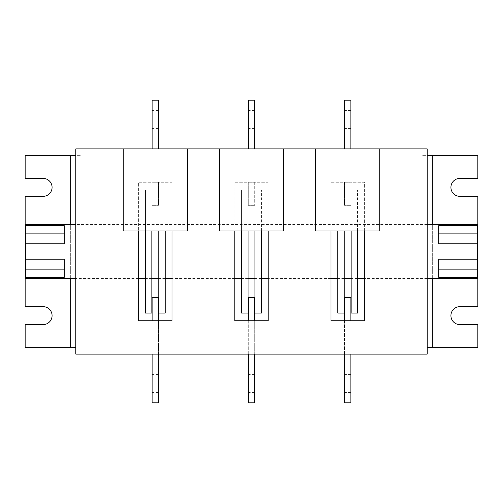 <?xml version="1.0" encoding="UTF-8"?>
<svg xmlns="http://www.w3.org/2000/svg" width="503" height="503" viewBox="0 0 503 503"><rect width="100%" height="100%" fill="white"/><g stroke="black" fill="none" stroke-linecap="round" stroke-linejoin="round"><path stroke-width="0.38" stroke-dasharray="2.52 1.89" d="M427.192 347.68L477.85 347.68L477.85 324.598L459.893 324.598A8.979 8.979 0 0 1 450.921 315.62A8.979 8.979 0 0 1 459.893 306.648L477.85 306.648L477.85 196.352L459.893 196.352A8.979 8.979 0 0 1 450.921 187.38A8.979 8.979 0 0 1 459.893 178.402L477.85 178.402L477.85 155.32L422.061 155.32L427.192 155.32L427.192 347.68L427.192 155.32M422.061 347.68L422.061 155.32L422.061 347.68M75.808 347.68L25.15 347.68L25.15 324.598L43.107 324.598A8.979 8.979 0 0 0 52.079 315.62A8.979 8.979 0 0 0 43.107 306.648L25.15 306.648L25.15 196.352L43.107 196.352A8.979 8.979 0 0 0 52.079 187.38A8.979 8.979 0 0 0 43.107 178.402L25.15 178.402L25.15 155.32L80.939 155.32L75.808 155.32L75.808 347.68L75.808 155.32M80.939 347.68L80.939 155.32L80.939 347.68M477.209 278.429L477.209 277.31L438.735 277.31L438.735 259.196L438.735 277.31L438.735 259.196L477.209 259.196L477.209 243.804L438.735 243.804L438.735 225.69L477.209 225.69L477.209 224.571M25.791 278.429L25.791 277.31L64.265 277.31L64.265 259.196L64.265 277.31L64.265 259.196L25.791 259.196L25.791 243.804L64.265 243.804L64.265 225.69L25.791 225.69L25.791 224.571M25.791 225.69L25.791 243.804L64.265 243.804L64.265 225.69L64.265 233.87L25.791 233.87M25.791 259.196L64.265 259.196L25.791 259.196L25.791 277.31M477.209 259.196L438.735 259.196L477.209 259.196L477.209 277.31M477.209 225.69L477.209 243.804L438.735 243.804L438.735 225.69L438.735 243.804L477.209 243.804M438.735 233.87L477.209 233.87M438.735 269.13L477.209 269.13M64.265 233.87L64.265 243.804L25.791 243.804M64.265 269.13L25.791 269.13M248.036 230.984L248.036 313.055L241.622 313.055L241.622 189.945L248.036 189.945L241.622 189.945L241.622 230.984M261.378 230.984L261.378 189.945L254.964 189.945L261.378 189.945L261.378 313.055L254.964 313.055L254.964 230.984M344.222 230.984L344.222 313.055L337.809 313.055L337.809 189.945L344.222 189.945L337.809 189.945L337.809 230.984M357.558 230.984L357.558 189.945L351.144 189.945L357.558 189.945L357.558 313.055L351.144 313.055L351.144 230.984M151.856 230.984L151.856 313.055L145.442 313.055L145.442 189.945L151.856 189.945L145.442 189.945L145.442 230.984M165.191 230.984L165.191 189.945L158.778 189.945L165.191 189.945L165.191 313.055L158.778 313.055L158.778 230.984M152.113 383.588L152.113 392.566L152.113 383.588M158.52 383.588L158.52 392.566L158.52 383.588M152.113 297.669L158.52 297.669L158.52 402.828L152.113 402.828L152.113 297.669M152.113 354.093L152.113 320.751M158.52 354.093L158.52 320.751M248.293 383.588L248.293 392.566L248.293 383.588M254.707 383.588L254.707 392.566L254.707 383.588M248.293 297.669L254.707 297.669L254.707 402.828L248.293 402.828L248.293 297.669M254.707 354.093L254.707 320.751M248.293 354.093L248.293 320.751M344.48 383.588L344.48 392.566L344.48 383.588M350.887 383.588L350.887 392.566L350.887 383.588M344.48 297.669L350.887 297.669L350.887 402.828L344.48 402.828L344.48 297.669M350.887 354.093L350.887 320.751M344.48 354.093L344.48 320.751M152.113 119.412L152.113 110.434L152.113 119.412M158.52 119.412L158.52 110.434L158.52 119.412M248.293 119.412L248.293 110.434L248.293 119.412M254.707 119.412L254.707 110.434L254.707 119.412M344.48 119.412L344.48 110.434L344.48 119.412M350.887 119.412L350.887 110.434L350.887 119.412M379.746 148.907L315.62 148.907L379.746 148.907L315.62 148.907L379.746 148.907L379.746 230.984L379.746 148.907L379.746 230.984L315.62 230.984L315.62 148.907M283.56 148.907L219.44 148.907L283.56 148.907L219.44 148.907L283.56 148.907L283.56 230.984L283.56 148.907L283.56 230.984L219.44 230.984L219.44 148.907M187.38 148.907L123.254 148.907L187.38 148.907L123.254 148.907L187.38 148.907L187.38 230.984L187.38 148.907L187.38 230.984L123.254 230.984L123.254 148.907M427.192 148.907L75.808 148.907L75.808 354.093L427.192 354.093L427.192 148.907M158.52 148.907L152.113 148.907L158.52 148.907L158.52 100.172L152.113 100.172L152.113 148.907M248.293 148.907L254.707 148.907L248.293 148.907L248.293 100.172L254.707 100.172L254.707 148.907M344.48 148.907L350.887 148.907L344.48 148.907L344.48 100.172L350.887 100.172L350.887 148.907M364.354 230.984L364.354 182.249L331.012 182.249L331.012 320.751L364.354 320.751L364.354 182.249L331.012 182.249L331.012 230.984M344.48 182.249L350.887 182.249L344.48 182.249L344.48 205.331L350.887 205.331L344.48 205.331L344.48 182.249M268.174 230.984L268.174 182.249L234.826 182.249L234.826 320.751L268.174 320.751L268.174 182.249L234.826 182.249L234.826 230.984M248.293 182.249L254.707 182.249L248.293 182.249L248.293 205.331L254.707 205.331L248.293 205.331L248.293 182.249M171.988 230.984L171.988 182.249L138.646 182.249L138.646 320.751L171.988 320.751L171.988 182.249L138.646 182.249L138.646 230.984M158.52 182.249L152.113 182.249L158.52 182.249L158.52 205.331L152.113 205.331L158.52 205.331L158.52 182.249M152.113 182.249L152.113 205.331L152.113 182.249M254.707 182.249L254.707 205.331L254.707 182.249M350.887 182.249L350.887 205.331L350.887 182.249M283.56 230.984L219.44 230.984L283.56 230.984M187.38 230.984L123.254 230.984L187.38 230.984M379.746 230.984L315.62 230.984L379.746 230.984M432.322 278.429L432.322 224.571M432.322 347.68L432.322 155.32M70.678 278.429L70.678 224.571M70.678 347.68L70.678 155.32M427.192 224.571L75.808 224.571M427.192 278.429L364.354 278.429M357.558 278.429L351.144 278.429M344.222 278.429L337.809 278.429M331.012 278.429L268.174 278.429M261.378 278.429L254.964 278.429M248.036 278.429L241.622 278.429M234.826 278.429L171.988 278.429M165.191 278.429L158.778 278.429M151.856 278.429L145.442 278.429M138.646 278.429L75.808 278.429M158.52 392.566L152.113 392.566M158.52 374.616L152.113 374.616M254.707 392.566L248.293 392.566M254.707 374.616L248.293 374.616M350.887 392.566L344.48 392.566M350.887 374.616L344.48 374.616M158.52 128.384L152.113 128.384M254.707 128.384L248.293 128.384M350.887 128.384L344.48 128.384M350.887 110.434L344.48 110.434M254.707 110.434L248.293 110.434M158.52 110.434L152.113 110.434"/><path stroke-width="0.75" d="M427.192 347.68L477.85 347.68L477.85 324.598L459.893 324.598A8.979 8.979 0 0 1 450.921 315.62A8.979 8.979 0 0 1 459.893 306.648L477.85 306.648L477.85 196.352L459.893 196.352A8.979 8.979 0 0 1 450.921 187.38A8.979 8.979 0 0 1 459.893 178.402L477.85 178.402L477.85 155.32L427.192 155.32M75.808 347.68L25.15 347.68L25.15 324.598L43.107 324.598A8.979 8.979 0 0 0 52.079 315.62A8.979 8.979 0 0 0 43.107 306.648L25.15 306.648L25.15 196.352L43.107 196.352A8.979 8.979 0 0 0 52.079 187.38A8.979 8.979 0 0 0 43.107 178.402L25.15 178.402L25.15 155.32L75.808 155.32M75.808 224.571L25.791 224.571L25.791 225.69L64.265 225.69L64.265 243.804L25.791 243.804L25.791 259.196L64.265 259.196L64.265 277.31L25.791 277.31L25.791 278.429L75.808 278.429M427.192 224.571L477.209 224.571L477.209 225.69L438.735 225.69L438.735 243.804L477.209 243.804L477.209 259.196L438.735 259.196L438.735 277.31L477.209 277.31L477.209 278.429L427.192 278.429M25.791 277.31L25.791 259.196M25.791 243.804L25.791 225.69M477.209 277.31L477.209 259.196M477.209 243.804L477.209 225.69M438.735 233.87L477.209 233.87M438.735 269.13L477.209 269.13M64.265 233.87L25.791 233.87M64.265 269.13L25.791 269.13M241.622 230.984L241.622 313.055L248.036 313.055L248.036 230.984M254.964 230.984L254.964 313.055L261.378 313.055L261.378 230.984M337.809 230.984L337.809 313.055L344.222 313.055L344.222 230.984M351.144 230.984L351.144 313.055L357.558 313.055L357.558 230.984M145.442 230.984L145.442 313.055L151.856 313.055L151.856 230.984M158.778 230.984L158.778 313.055L165.191 313.055L165.191 230.984M158.52 320.751L158.52 297.669L152.113 297.669L152.113 320.751M158.52 354.093L158.52 402.828L152.113 402.828L152.113 354.093M254.707 320.751L254.707 297.669L248.293 297.669L248.293 320.751M248.293 354.093L248.293 402.828L254.707 402.828L254.707 354.093M350.887 320.751L350.887 297.669L344.48 297.669L344.48 320.751M344.48 354.093L344.48 402.828L350.887 402.828L350.887 354.093M427.192 148.907L75.808 148.907L75.808 354.093L427.192 354.093L427.192 148.907M331.012 230.984L331.012 320.751L364.354 320.751L364.354 230.984M138.646 230.984L138.646 320.751L171.988 320.751L171.988 230.984M234.826 230.984L234.826 320.751L268.174 320.751L268.174 230.984M152.113 148.907L152.113 100.172L158.52 100.172L158.52 148.907M248.293 148.907L248.293 100.172L254.707 100.172L254.707 148.907M344.48 148.907L344.48 100.172L350.887 100.172L350.887 148.907M219.44 148.907L219.44 230.984L283.56 230.984L283.56 148.907M123.254 148.907L123.254 230.984L187.38 230.984L187.38 148.907M315.62 148.907L315.62 230.984L379.746 230.984L379.746 148.907M432.322 347.68L432.322 278.429M432.322 224.571L432.322 155.32M70.678 347.68L70.678 278.429M70.678 224.571L70.678 155.32M364.354 278.429L357.558 278.429M351.144 278.429L344.222 278.429M337.809 278.429L331.012 278.429M268.174 278.429L261.378 278.429M254.964 278.429L248.036 278.429M241.622 278.429L234.826 278.429M171.988 278.429L165.191 278.429M158.778 278.429L151.856 278.429M145.442 278.429L138.646 278.429"/></g></svg>
